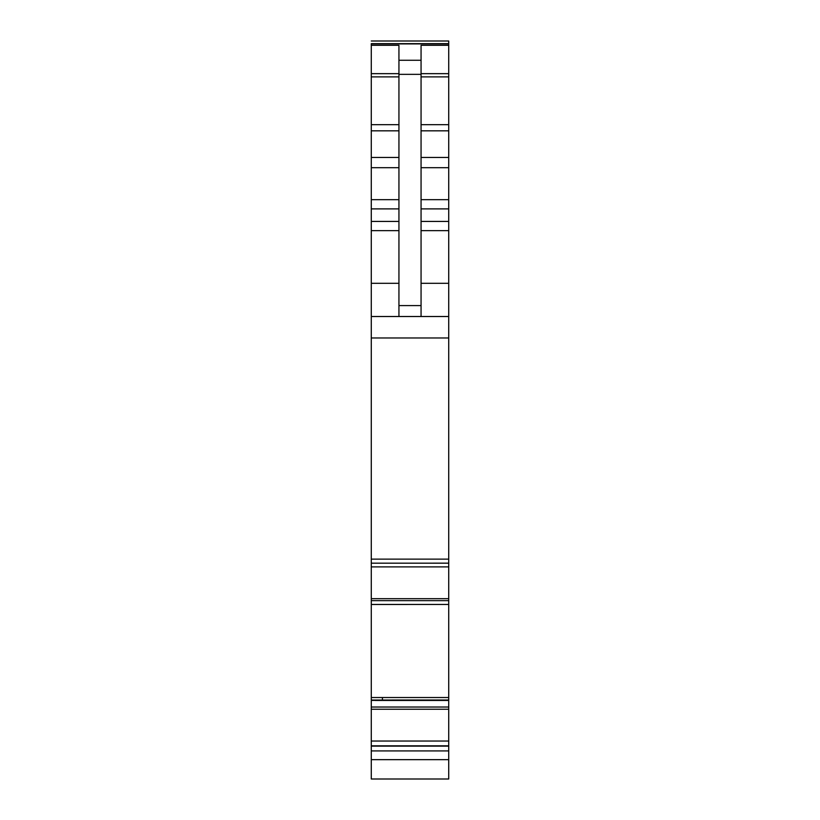 <?xml version="1.0" encoding="UTF-8"?>
<svg xmlns="http://www.w3.org/2000/svg" width="820" height="820" viewBox="0 0 820 820"><rect width="100%" height="100%" fill="white"/><g stroke="black" fill="none" stroke-linecap="round" stroke-linejoin="round"><path stroke-width="1.23" d="M371.276 741.044L371.276 779L448.724 779L448.724 604.463L371.276 604.473L371.276 741.044L448.724 741.044M371.276 604.442L375.027 604.442L371.276 604.463L371.276 600.66L448.724 600.66L448.724 604.442L375.119 604.463M448.724 41L371.276 41L448.724 41L448.724 43.655L371.276 43.655L371.276 600.66M371.276 566.897L448.724 566.897L448.724 563.176L371.276 563.176L448.724 563.166L448.724 43.655M448.724 566.897L448.724 600.66M448.724 700.034L371.276 700.034L448.724 700.024M371.276 750.925L448.724 750.925M371.276 700.444L375.119 700.362L371.276 700.362M371.276 697.523L382.479 697.523L382.366 700.024M371.276 559.137L448.724 559.137M371.276 316.51L448.724 316.51M398.94 316.51L398.94 45.315L371.276 45.315M398.94 60.27L421.06 60.27L421.06 45.315L448.724 45.315M421.06 60.27L421.06 316.51M371.276 759.658L448.724 759.658M371.276 746.128L448.724 746.128M371.276 745.841L448.724 745.841M371.276 709.249L448.724 709.249M371.276 707.024L448.724 707.024M375.027 700.444L448.724 700.444M375.119 700.362L448.724 700.362M382.479 697.523L448.724 697.523M375.027 604.442L448.724 604.442M371.276 598.692L448.724 598.692M371.276 337.963L448.724 337.963M371.276 283.31L398.94 283.31M371.276 230.645L398.94 230.645M371.276 221.431L398.94 221.431M371.276 208.885L398.94 208.885M371.276 199.66L398.94 199.66M371.276 167.69L398.94 167.69M371.276 157.46L398.94 157.46M371.276 130.831L398.94 130.831M371.276 124.691L398.94 124.691M371.276 76.885L398.94 76.885M371.276 73.656L398.94 73.656M371.276 43.901L448.724 43.901M421.06 73.656L448.724 73.656M421.06 76.885L448.724 76.885M421.06 124.691L448.724 124.691M421.06 130.831L448.724 130.831M421.06 157.46L448.724 157.46M421.06 167.69L448.724 167.69M421.06 199.66L448.724 199.66M421.06 208.885L448.724 208.885M421.06 221.431L448.724 221.431M421.06 230.645L448.724 230.645M421.06 283.31L448.724 283.31M398.94 305.583L421.06 305.583M398.94 74.353L421.06 74.353"/></g></svg>
